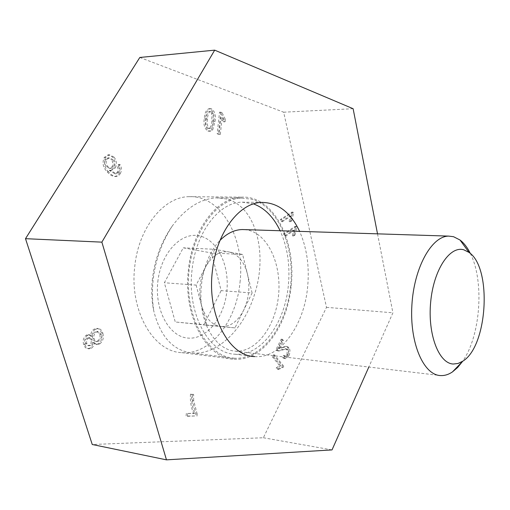 <?xml version="1.0" encoding="UTF-8"?>
<svg xmlns="http://www.w3.org/2000/svg" width="510" height="510" viewBox="0 0 510 510"><rect width="100%" height="100%" fill="white"/><g stroke="black" fill="none" stroke-linecap="round" stroke-linejoin="round"><path stroke-width="0.38" stroke-dasharray="2.55 1.91" d="M291.153 285.912C296.469 241.013 273.424 195.464 241.842 197.147C217.47 197.077 192.385 229.111 188.439 269.739C182.822 315.843 206.461 358.67 234.09 359.18C262.032 361.615 287.576 326.26 291.153 285.912M240.006 282.355C245.316 239.024 221.41 195.056 189.083 196.681C164.118 196.611 138.663 227.371 134.774 266.367C129.215 310.603 153.427 351.919 181.713 352.646C210.318 355.221 236.474 321.294 240.006 282.355M254.726 356.598C280.551 358.759 304.272 325.182 307.651 286.805C309.551 266.328 306.867 247.847 299.599 231.368M253.566 203.917L242.212 202.17C219.255 202.036 195.7 232.177 192.009 270.306C186.749 313.535 208.915 353.781 234.938 354.201C261.024 356.413 284.988 323.346 288.354 285.466C290.247 265.257 287.5 247.018 280.13 230.743M281.832 367.321L282.47 366.027L273.373 354.794L272.359 356.815L279.486 365.581L276.159 367.971L277.236 369.291L281.488 367.276L283.075 367.481L283.713 366.186L282.47 366.027M295.366 227.804L295.048 226.357L283.726 233.899L284.248 236.168L293.078 230.259L292.447 235.875L293.773 234.982L295.366 227.804L296.616 227.842L296.291 226.395L295.048 226.357M220.677 112.576L219.498 112.162L217.19 133.805L219.026 134.398L220.817 117.568L223.75 121.864L224.017 119.321L220.677 112.576L221.977 112.506L219.498 112.162M101.503 333.075C100.68 330.276 99.125 328.708 96.836 328.37L93.974 329.205C91.704 330.709 90.672 333.049 90.863 336.23L88.345 334.573L86.235 335.191C83.417 337.531 82.563 340.629 83.665 344.499C84.411 346.959 85.788 348.343 87.796 348.655L90.295 347.941L91.526 346.819L92.52 344.766L92.794 342.42L95.874 344.46L98.519 343.657C101.7 341.011 102.695 337.486 101.503 333.075L102.841 333.234C102.019 330.429 100.464 328.861 98.181 328.523L95.319 329.364L93.974 329.205M139.816 57.464L283.662 112.2L326.496 307.345L263.37 437.752L92.253 444.503M190.459 394.192C190.058 401.427 191.116 407.822 193.615 413.368L186.341 413.444L186.061 416.064L195.655 415.937L195.878 413.833L192.385 400.286L192.327 394.217L190.459 394.192L191.754 394.396C191.358 401.638 192.41 408.032 194.909 413.584L193.615 413.368M107.221 171.787C109.395 174.592 111.9 176.167 114.737 176.53L117.064 175.714L118.894 173.649C120.609 170.557 120.5 167.497 118.569 164.475L117.09 166.489C118.32 168.326 118.435 170.193 117.453 172.106L114.935 173.802L109.675 170.691L109.338 170.276L110.236 170.346L113.921 167.917C115.744 164.003 115.317 160.401 112.633 157.118L108.114 154.798L104.193 157.494C102.019 163.047 103.033 167.815 107.221 171.787L108.573 171.774C110.74 174.579 113.245 176.16 116.082 176.517L117.778 176.077L119.276 174.949L120.245 173.636L118.894 173.649M207.876 131.07L209.208 131.248L211.363 130.024L213.722 121.565C214.818 115.687 213.658 111.467 210.254 108.91L208.839 108.713C206.008 110.16 204.516 113.386 204.357 118.403C203.254 124.37 204.427 128.59 207.876 131.07L210.515 131.197L212.67 129.974L211.363 130.024M292.173 213.582L291.847 212.115L280.423 219.498L280.953 221.793L289.865 216.004L289.227 221.646L290.566 220.773L292.173 213.582L293.422 213.607L293.097 212.141L291.847 212.115M281.603 347.482L278.301 348.445L282.266 340.501L281.208 339.156L275.84 349.885L277.708 350.854L285.243 348.738L287.015 349.994L287.143 353.373L286.728 354.437L284.663 356.19L283.381 355.368L282.489 357.561L284.261 358.524L285.084 358.409L286.39 357.478L287.653 355.521C289.087 352.48 289.094 349.777 287.672 347.406L285.766 346.335L281.603 347.482L282.846 347.622L279.544 348.591L278.301 348.445M377.521 233.848L392.91 312.808L368.832 367.028M326.496 307.345L392.91 312.808M283.662 112.2L353.124 108.719M263.37 437.752L332.016 449.916M194.909 413.584L186.341 413.444M187.635 413.661L187.361 416.287L186.061 416.064M187.361 416.287L195.655 415.937M196.949 416.154L197.172 414.05L195.878 413.833M197.172 414.05L193.679 400.49L192.385 400.286M193.679 400.49L193.628 394.415L192.327 394.217M193.628 394.415L191.754 394.396M95.319 329.364C93.049 330.862 92.017 333.208 92.208 336.396L90.863 336.23M92.208 336.396L89.69 334.732L87.58 335.357L86.235 335.191M87.58 335.357C84.762 337.697 83.908 340.801 85.017 344.671L83.665 344.499M85.017 344.671C85.757 347.131 87.133 348.521 89.142 348.834L91.641 348.12L90.295 347.941M91.641 348.12L93.12 346.628L93.974 344.473L94.14 342.592L92.794 342.42M94.14 342.592L97.212 344.632L99.858 343.829L98.519 343.657M99.858 343.829C103.039 341.177 104.034 337.645 102.841 333.234M99.036 341.062L96.218 341.47L95.013 340.597L94.076 338.812C93.4 335.969 94.108 333.744 96.192 332.144L98.302 331.57L101.127 334.375C101.809 337.218 101.114 339.443 99.036 341.062L94.873 341.305L93.668 340.431L92.737 338.646C92.055 335.803 92.763 333.585 94.847 331.984L96.957 331.411L99.781 334.216C100.47 337.053 99.775 339.284 97.697 340.897M90.761 345.34L89.154 345.793L86.815 343.549C86.247 341.317 86.764 339.532 88.383 338.194L90.034 337.709L92.348 340.023C92.909 342.248 92.38 344.02 90.761 345.34L87.809 345.621L85.47 343.383C84.902 341.152 85.419 339.367 87.031 338.028L88.689 337.55L91.003 339.858C91.57 342.082 91.041 343.855 89.416 345.168M86.815 343.549L85.47 343.383M88.383 338.194L87.031 338.028M92.348 340.023L91.003 339.858M94.076 338.812L92.737 338.646M96.192 332.144L94.847 331.984M101.127 334.375L99.781 334.216M120.245 173.636C121.954 170.544 121.845 167.478 119.92 164.449L118.569 164.475M119.92 164.449L118.441 166.47L117.09 166.489M118.441 166.47C119.665 168.306 119.786 170.181 118.798 172.093L117.453 172.106M118.798 172.093L116.286 173.789L111.027 170.672L109.675 170.691M111.027 170.672L110.689 170.263L109.338 170.276M110.689 170.263L111.588 170.327L115.273 167.898L113.921 167.917M115.273 167.898C117.096 163.978 116.669 160.376 113.985 157.086L112.633 157.118M113.985 157.086L109.465 154.766L105.551 157.462L104.193 157.494M105.551 157.462C103.377 163.028 104.384 167.796 108.573 171.774M112.608 159.509C114.374 161.715 114.635 164.118 113.392 166.719L110.976 168.383L107.948 166.751C106.048 164.577 105.678 162.135 106.839 159.413L109.312 157.826L112.608 159.509L111.257 159.534C113.022 161.74 113.284 164.143 112.041 166.738L109.624 168.402L106.596 166.77C104.69 164.602 104.32 162.161 105.487 159.439L107.961 157.858L111.257 159.534M113.392 166.719L112.041 166.738M107.948 166.751L106.596 166.77M106.839 159.413L105.487 159.439M220.804 112.092L218.497 133.754L217.19 133.805M218.497 133.754L220.326 134.353L219.026 134.398M220.326 134.353L222.118 117.504L220.817 117.568M222.118 117.504L225.05 121.807L223.75 121.864M225.05 121.807L225.318 119.263L224.017 119.321M225.318 119.263L221.977 112.506M212.67 129.974L215.029 121.507L213.722 121.565M215.029 121.507C216.125 115.623 214.971 111.397 211.567 108.84L210.254 108.91M211.567 108.84L210.145 108.643C207.321 110.084 205.83 113.316 205.67 118.339L204.357 118.403M205.67 118.339C204.567 124.312 205.74 128.539 209.189 131.019M211.312 111.371L213.091 113.539L213.174 120.87C213.161 124.682 212.134 127.251 210.088 128.571L209.457 128.488C207.277 126.295 206.639 123.12 207.557 118.97C207.589 115.183 208.596 112.621 210.598 111.276L210.005 111.441L211.777 113.609L211.867 120.927C211.854 124.74 210.821 127.302 208.781 128.628L208.15 128.539C205.963 126.352 205.332 123.178 206.244 119.034C206.276 115.254 207.29 112.691 209.285 111.346L210.005 111.441M213.091 113.539L211.777 113.609M213.174 120.87L211.867 120.927M207.557 118.97L206.244 119.034M209.457 128.488L208.15 128.539M296.291 226.395L284.975 233.943L283.726 233.899M284.975 233.943L285.498 236.213L284.248 236.168M285.498 236.213L294.327 230.297L293.078 230.259M294.327 230.297L293.69 235.92L292.447 235.875M293.69 235.92L295.016 235.027L293.773 234.982M295.016 235.027L296.616 227.842M293.097 212.141L281.679 219.523L280.423 219.498M281.679 219.523L282.202 221.824L280.953 221.793M282.202 221.824L291.114 216.03L289.865 216.004M291.114 216.03L290.477 221.678L289.227 221.646M290.477 221.678L291.809 220.804L290.566 220.773M291.809 220.804L293.422 213.607M283.713 366.186L274.622 354.941L273.373 354.794M274.622 354.941L273.609 356.962L272.359 356.815M273.609 356.962L280.729 365.74L279.486 365.581M280.729 365.74L277.402 368.131L276.159 367.971M277.402 368.131L278.479 369.45L277.236 369.291M278.479 369.45L283.075 367.481M279.544 348.591L283.509 340.635L282.266 340.501M283.509 340.635L282.451 339.29L281.208 339.156M282.451 339.29L277.083 350.032L275.84 349.885M277.083 350.032L277.976 350.759L276.732 350.619M277.976 350.759L278.957 351.001L286.486 348.878L287.933 349.605L286.69 349.465M287.933 349.605L288.552 351.154L288.481 353.13L287.965 354.577L286.728 354.437M287.965 354.577L285.9 356.337L283.381 355.368M284.625 355.515L283.732 357.708L282.489 357.561M283.732 357.708L285.504 358.67L286.594 358.441L288.889 355.668L287.653 355.521M288.889 355.668C290.324 352.627 290.33 349.917 288.909 347.546L287.672 347.406M288.909 347.546L287.009 346.475L282.846 347.622M244.666 229.615L248.051 230.112C268.4 234.574 281.775 264.996 278.517 295.66C275.527 326.349 256.262 352.531 235.429 351.167C219.676 350.223 205.358 332.622 201.756 307.83C198.103 283.069 205.951 254.732 220.027 240.376M234.689 358.237L234.256 358.211C208.584 357.006 186.373 320.407 188.56 277.325C190.44 234.243 216.119 198.384 241.918 198.129L251.283 199.155C277.88 206.136 294.78 246.183 290.611 285.823C286.767 325.501 262.146 359.703 234.689 358.237M152.286 280.219C154.517 259.921 161.166 241.867 172.233 226.058C185.672 208.131 200.392 198.734 216.399 197.886L226.045 198.9C256.154 205.912 267.973 253.84 254.496 294.48C244.315 328.108 218.152 354.877 192.965 353.06L192.525 353.035C173.202 350.867 160.267 336.778 153.72 310.762C151.719 301.206 151.24 291.025 152.286 280.219M252.112 292.989L242.639 254.49L228.977 251.94C237.934 254.158 244.08 261.471 247.407 273.876C250.219 286.556 248.956 298.694 243.621 310.278C237.819 321.466 230.322 326.891 221.123 326.572L234.97 327.892L252.112 292.989L221.155 290.623L211.452 252.941L183.262 247.822L164.36 282.75L175.261 321.969L203.822 324.704L221.155 290.623M157.813 281.845C160.822 253.119 180.967 231.789 199.155 235.83C217.4 239.445 229.678 265.289 226.816 291.408C224.202 317.558 206.805 339.577 188.196 338.104C169.556 337.059 154.53 310.539 157.813 281.845M234.97 327.892L203.822 324.704M242.639 254.49L211.452 252.941M214.857 249.301L205.581 267.023C212.001 255.688 219.804 250.659 228.977 251.94L214.857 249.301L183.262 247.822M196.12 285.096L201.501 305.299C198.326 291.873 199.69 279.117 205.581 267.023L196.12 285.096L164.36 282.75M206.799 325.201L221.123 326.572C211.905 325.246 205.364 318.157 201.501 305.299L206.799 325.201L175.261 321.969M470.367 253.515C484.545 281.163 480.598 336.16 462.532 361.437M235.429 351.167L440.723 375.577M282.508 350.051L281.265 349.905M189.083 196.681L241.842 197.147M242.212 202.17L262.14 202.419M234.938 354.201L251.577 356.216M181.713 352.646L234.09 359.18M88.345 334.573L89.69 334.732M87.796 348.655L89.142 348.834M95.874 344.46L97.212 344.632M96.836 328.37L98.181 328.523M87.809 345.621L89.154 345.793M88.689 337.55L90.034 337.709M95.708 341.496L97.047 341.662M96.957 331.411L98.302 331.57M114.935 173.802L116.286 173.789M110.236 170.346L111.588 170.327M108.114 154.798L109.465 154.766M114.737 176.53L116.082 176.517M109.624 168.402L110.976 168.383M107.961 157.858L109.312 157.826M208.839 108.713L210.145 108.643M209.208 131.248L210.515 131.197M209.285 111.346L210.598 111.276M208.781 128.628L210.088 128.571M281.488 367.276L282.731 367.436M277.708 350.854L278.957 351.001M285.243 348.738L286.486 348.878M284.663 356.19L285.9 356.337M284.261 358.524L285.504 358.67M285.766 346.335L287.009 346.475M241.918 198.129L216.399 197.886M234.256 358.211L192.525 353.035M172.233 226.064C161.549 242.722 155.161 260.91 153.076 280.621C152.069 290.694 152.28 300.741 153.72 310.762"/><path stroke-width="0.76" d="M299.599 231.368C290.623 212.409 278.141 202.757 262.14 202.419C239.419 202.279 216.03 232.879 212.319 271.588C207.047 315.473 228.977 356.254 254.726 356.598L251.577 356.216M280.13 230.743C273.589 217.043 264.735 208.099 253.566 203.917M368.832 367.028L332.016 449.916L166.47 459.848L92.253 444.503L25.5 238.68L139.816 57.464L214.691 50.152L353.124 108.719L377.521 233.848M166.47 459.848L101.873 242.142L214.691 50.152M25.5 238.68L101.873 242.142M462.532 361.437L457.674 367.455L452.459 371.917C448.609 374.525 444.701 375.742 440.723 375.577C423.67 375.271 409.6 343.294 411.87 305.503C413.929 267.705 431.639 236.066 448.711 236.111L453.562 236.716L460.007 240.006C463.992 243.066 467.44 247.573 470.367 253.515M220.027 240.376C227.046 233.312 234.498 229.704 242.39 229.545L244.666 229.615M453.288 364.025C438.823 363.509 427.539 334.311 430.669 302.079C433.589 269.815 449.763 245.597 463.775 249.798L469.002 252.399C492.233 267.724 487.732 346.296 462.774 361.188L458.056 363.471L453.288 364.025M448.711 236.111L242.39 229.545M469.002 252.399L460.007 240.006M462.774 361.188L452.459 371.917"/></g></svg>
